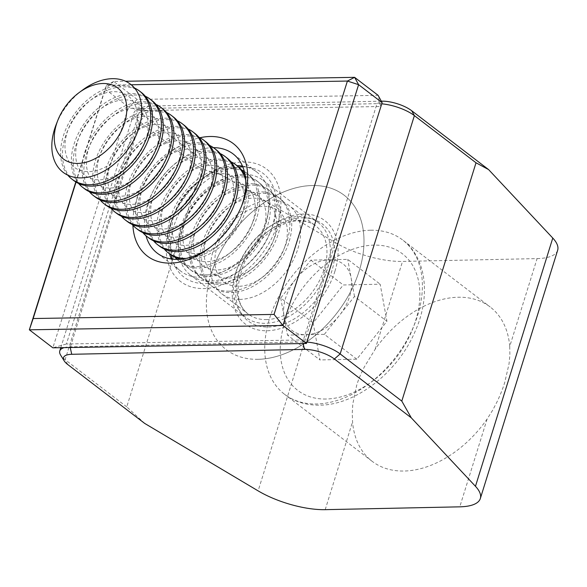 <?xml version="1.0" encoding="UTF-8"?>
<svg xmlns="http://www.w3.org/2000/svg" width="587" height="587" viewBox="0 0 587 587"><rect width="100%" height="100%" fill="white"/><g stroke="black" fill="none" stroke-linecap="round" stroke-linejoin="round"><path stroke-width="0.44" stroke-dasharray="2.94 2.2" d="M171.36 255.169A65.23 44.172 127.4 0 1 173.811 226.296A65.23 44.172 127.4 0 1 238.784 167.068M242.813 166.906A65.23 44.172 127.4 0 1 273.256 224.205A65.23 44.172 127.4 0 1 271.326 229.693A65.23 44.172 127.4 0 1 240.31 270.218A65.23 44.172 127.4 0 1 172.255 259.109M272.265 226.773A59.676 40.415 -52.6 0 0 263.049 180.334A59.676 40.415 -52.6 0 0 181.288 228.688A59.676 40.415 -52.6 0 0 190.511 275.127A59.676 40.415 -52.6 0 0 242.123 268.875A59.676 40.415 -52.6 0 0 270.504 231.799A59.676 40.415 -52.6 0 0 272.265 226.773M334.891 271.37A65.23 44.172 -52.6 0 0 323.114 219.406A65.23 44.172 -52.6 0 0 268.391 227.448A65.23 44.172 -52.6 0 0 237.375 267.973A65.23 44.172 -52.6 0 0 235.446 273.461A65.23 44.172 -52.6 0 0 266.997 330.752A65.23 44.172 -52.6 0 0 334.891 271.37M236.436 270.893A59.676 40.415 127.4 0 1 238.197 265.867A59.676 40.415 127.4 0 1 266.579 228.791A59.676 40.415 127.4 0 1 318.191 222.539A59.676 40.415 127.4 0 1 327.414 268.978A59.676 40.415 127.4 0 1 245.652 317.325A59.676 40.415 127.4 0 1 236.436 270.893M509.729 346.425L509.883 355.018L509.039 363.852L504.783 382.254C503.264 387.413 500.836 393.657 497.483 400.972L492.706 410.166L487.122 419.015A97.156 65.788 127.4 0 1 372.107 461.287A97.156 65.788 127.4 0 1 352.56 421.84L352.259 413.131L352.787 404.054L356.676 385.366C358.195 380.207 360.748 374.066 364.344 366.934L375.174 349.25A97.156 65.788 127.4 0 1 490.189 306.979A97.156 65.788 127.4 0 1 509.729 346.425L537.083 258.603L402.528 261.428A55.516 19.444 17.3 0 1 335.441 242.636L258.126 490.871M211.115 273.975A97.156 65.788 127.4 0 1 344.209 195.266A97.156 65.788 127.4 0 1 359.222 270.864A97.156 65.788 127.4 0 1 226.127 349.566A97.156 65.788 127.4 0 1 211.115 273.975M144.703 423.425L126.755 406.872L200.981 168.564L222.018 175.19L335.441 242.636M126.755 406.872L65.12 359.706A27.758 9.722 17.3 0 1 60.615 355.076M381.763 103.826A27.758 9.722 -162.7 0 0 377.008 103.65L144.277 108.536A27.758 9.722 -162.7 0 0 136.998 109.828A27.758 9.722 -162.7 0 0 133.997 112.697A27.758 9.722 -162.7 0 0 139.346 121.399L200.981 168.564M64.181 347.629A27.758 9.722 17.3 0 1 70.058 346.844L302.789 341.957A27.758 9.722 17.3 0 1 306.884 342.082M557.65 250.282A55.516 19.444 17.3 0 1 537.083 258.603M222.018 175.19L145.121 116.343A22.203 7.778 17.3 0 1 143.25 107.083A22.203 7.778 17.3 0 1 149.069 106.056L381.308 101.177M277.416 224.322A70.785 47.936 -52.6 0 0 264.781 167.772A70.785 47.936 -52.6 0 0 205.325 176.452A70.785 47.936 -52.6 0 0 171.675 220.426A70.785 47.936 -52.6 0 0 169.65 226.171A70.785 47.936 -52.6 0 0 203.638 288.555A70.785 47.936 -52.6 0 0 277.416 224.322M169.54 253.833A62.457 42.293 127.4 0 1 171.118 222.341A62.457 42.293 127.4 0 1 172.908 217.271A62.457 42.293 127.4 0 1 202.603 178.47A62.457 42.293 127.4 0 1 237.016 165.659M242.46 166.07A62.457 42.293 127.4 0 1 256.622 171.925A62.457 42.293 127.4 0 1 266.212 220.712A62.457 42.293 127.4 0 1 180.708 271.121A62.457 42.293 127.4 0 1 171.353 258.984M132.904 225.32A70.785 47.936 127.4 0 1 136.397 200.725A70.785 47.936 127.4 0 1 199.925 137.747M213.463 147.66A62.457 42.293 -52.6 0 0 147.601 204.342A62.457 42.293 -52.6 0 0 146.009 235.798M382.122 102.674L307.317 339.858L66.412 343.989L139.75 110.635L380.655 106.504L378.123 95.336L137.226 99.46L113.709 81.461L125.574 81.263M75.818 181.955L105.029 89.019L128.546 107.017L52.867 347.82L66.412 343.989M131.202 84.763L106.504 85.188L76.046 182.095M209.889 247.545A62.457 42.293 -52.6 0 0 211.21 246.584A62.457 42.293 -52.6 0 0 240.905 207.776A62.457 42.293 -52.6 0 0 241.484 206.25M306.451 343.476L307.317 339.858M139.75 110.635L128.546 107.017L137.226 99.46L139.75 110.635M113.709 81.461L105.029 89.019L106.504 85.188L113.709 81.461M82.562 90.046A55.464 37.561 -52.6 0 0 56.191 124.503M135.296 130.938A44.693 30.26 127.4 0 1 88.784 171.624A44.693 30.26 127.4 0 1 67.175 132.369A44.693 30.26 127.4 0 1 113.68 91.689A44.693 30.26 127.4 0 1 135.296 130.938M67.806 175.175A55.516 37.597 127.4 0 1 63.352 135.935A55.516 37.597 127.4 0 1 121.127 85.394A55.516 37.597 127.4 0 1 134.504 88.013M73.771 180.547A55.516 37.597 127.4 0 1 65.194 137.343A55.516 37.597 127.4 0 1 122.977 86.81A55.516 37.597 127.4 0 1 141.247 92.372M146.002 139.134A44.693 30.26 127.4 0 1 99.489 179.813A44.693 30.26 127.4 0 1 77.88 140.564A44.693 30.26 127.4 0 1 124.385 99.878A44.693 30.26 127.4 0 1 146.002 139.134M78.577 183.445A55.516 37.597 127.4 0 1 74.057 144.123A55.516 37.597 127.4 0 1 131.833 93.59A55.516 37.597 127.4 0 1 145.305 96.246M84.477 188.735A55.516 37.597 127.4 0 1 75.899 145.539A55.516 37.597 127.4 0 1 133.682 95.006A55.516 37.597 127.4 0 1 151.952 100.56M156.707 147.322A44.693 30.26 127.4 0 1 110.195 188.009A44.693 30.26 127.4 0 1 88.586 148.753A44.693 30.26 127.4 0 1 135.091 108.074A44.693 30.26 127.4 0 1 156.707 147.322M89.283 191.641A55.516 37.597 127.4 0 1 84.763 152.319A55.516 37.597 127.4 0 1 142.538 101.778A55.516 37.597 127.4 0 1 156.01 104.442M95.182 196.931A55.516 37.597 127.4 0 1 86.605 153.728A55.516 37.597 127.4 0 1 144.387 103.195A55.516 37.597 127.4 0 1 162.658 108.756M167.412 155.518A44.693 30.26 127.4 0 1 120.9 196.197A44.693 30.26 127.4 0 1 99.291 156.949A44.693 30.26 127.4 0 1 145.796 116.263A44.693 30.26 127.4 0 1 167.412 155.518M99.988 199.829A55.516 37.597 127.4 0 1 95.468 160.508A55.516 37.597 127.4 0 1 153.244 109.974A55.516 37.597 127.4 0 1 166.715 112.631M105.887 205.12A55.516 37.597 127.4 0 1 97.31 161.924A55.516 37.597 127.4 0 1 155.093 111.391A55.516 37.597 127.4 0 1 173.363 116.945M178.118 163.707A44.693 30.26 127.4 0 1 131.605 204.393A44.693 30.26 127.4 0 1 109.989 165.138A44.693 30.26 127.4 0 1 156.502 124.459A44.693 30.26 127.4 0 1 178.118 163.707M110.694 208.025A55.516 37.597 127.4 0 1 106.174 168.704A55.516 37.597 127.4 0 1 163.949 118.17A55.516 37.597 127.4 0 1 177.421 120.827M116.593 213.316A55.516 37.597 127.4 0 1 108.015 170.12A55.516 37.597 127.4 0 1 165.798 119.579A55.516 37.597 127.4 0 1 184.069 125.141M188.823 171.903A44.693 30.26 127.4 0 1 142.311 212.582A44.693 30.26 127.4 0 1 120.695 173.334A44.693 30.26 127.4 0 1 167.207 132.647A44.693 30.26 127.4 0 1 188.823 171.903M121.392 216.214A55.516 37.597 127.4 0 1 116.879 176.892A55.516 37.597 127.4 0 1 174.655 126.359A55.516 37.597 127.4 0 1 188.126 129.015M127.298 221.504A55.516 37.597 127.4 0 1 118.721 178.309A55.516 37.597 127.4 0 1 176.504 127.775A55.516 37.597 127.4 0 1 194.774 133.33M199.529 180.092A44.693 30.26 127.4 0 1 153.016 220.778A44.693 30.26 127.4 0 1 131.4 181.522A44.693 30.26 127.4 0 1 177.912 140.843A44.693 30.26 127.4 0 1 199.529 180.092M132.097 224.41A55.516 37.597 127.4 0 1 127.584 185.088A55.516 37.597 127.4 0 1 185.36 134.555A55.516 37.597 127.4 0 1 198.832 137.211M138.004 229.7A55.516 37.597 127.4 0 1 129.426 186.505A55.516 37.597 127.4 0 1 187.202 135.964A55.516 37.597 127.4 0 1 205.479 141.526M210.234 188.288A44.693 30.26 127.4 0 1 163.722 228.967A44.693 30.26 127.4 0 1 142.105 189.718A44.693 30.26 127.4 0 1 188.618 149.039A44.693 30.26 127.4 0 1 210.234 188.288M142.802 232.599A55.516 37.597 127.4 0 1 138.283 193.284A55.516 37.597 127.4 0 1 196.065 142.744A55.516 37.597 127.4 0 1 209.537 145.4M148.709 237.889A55.516 37.597 127.4 0 1 140.132 194.693A55.516 37.597 127.4 0 1 197.907 144.16A55.516 37.597 127.4 0 1 216.185 149.722M220.939 196.476A44.693 30.26 127.4 0 1 174.427 237.163A44.693 30.26 127.4 0 1 152.811 197.907A44.693 30.26 127.4 0 1 199.323 157.228A44.693 30.26 127.4 0 1 220.939 196.476M153.508 240.795A55.516 37.597 127.4 0 1 148.988 201.473A55.516 37.597 127.4 0 1 206.771 150.94A55.516 37.597 127.4 0 1 220.242 153.596M159.415 246.085A55.516 37.597 127.4 0 1 150.837 202.889A55.516 37.597 127.4 0 1 208.612 152.349A55.516 37.597 127.4 0 1 226.89 157.91M231.645 204.672A44.693 30.26 127.4 0 1 185.132 245.351A44.693 30.26 127.4 0 1 163.516 206.103A44.693 30.26 127.4 0 1 210.029 165.424A44.693 30.26 127.4 0 1 231.645 204.672M245.74 180.275A55.516 37.597 127.4 0 1 244.324 207.886A55.516 37.597 127.4 0 1 186.549 258.427A55.516 37.597 127.4 0 1 185.925 258.434M164.213 248.983A55.516 37.597 127.4 0 1 159.693 209.669A55.516 37.597 127.4 0 1 217.476 159.128A55.516 37.597 127.4 0 1 230.948 161.792M170.12 254.274A55.516 37.597 127.4 0 1 161.542 211.078A55.516 37.597 127.4 0 1 219.318 160.544A55.516 37.597 127.4 0 1 237.596 166.106M245.175 175.337A55.516 37.597 127.4 0 1 246.173 209.302A55.516 37.597 127.4 0 1 188.39 259.836A55.516 37.597 127.4 0 1 181.016 259.183M242.35 212.861A44.693 30.26 127.4 0 1 195.838 253.547A44.693 30.26 127.4 0 1 174.222 214.292A44.693 30.26 127.4 0 1 220.734 173.613A44.693 30.26 127.4 0 1 242.35 212.861M244.331 171.419A55.516 37.597 127.4 0 1 246.452 172.886A55.516 37.597 127.4 0 1 255.029 216.082A55.516 37.597 127.4 0 1 197.254 266.615A55.516 37.597 127.4 0 1 178.976 261.054A55.516 37.597 127.4 0 1 177.01 259.388M174.919 257.179A55.516 37.597 127.4 0 1 170.399 217.858A55.516 37.597 127.4 0 1 228.182 167.324A55.516 37.597 127.4 0 1 241.653 169.981M172.248 219.274A55.516 37.597 127.4 0 1 230.023 168.733A55.516 37.597 127.4 0 1 248.301 174.295A55.516 37.597 127.4 0 1 256.879 217.491A55.516 37.597 127.4 0 1 199.096 268.032A55.516 37.597 127.4 0 1 180.825 262.47A55.516 37.597 127.4 0 1 172.248 219.274M253.056 221.057A44.693 30.26 127.4 0 1 206.543 261.736A44.693 30.26 127.4 0 1 184.927 222.488A44.693 30.26 127.4 0 1 231.439 181.809A44.693 30.26 127.4 0 1 253.056 221.057M207.959 274.811A55.516 37.597 127.4 0 1 189.682 269.25A55.516 37.597 127.4 0 1 181.104 226.054A55.516 37.597 127.4 0 1 238.887 175.513A55.516 37.597 127.4 0 1 257.157 181.075A55.516 37.597 127.4 0 1 265.735 224.271A55.516 37.597 127.4 0 1 207.959 274.811M182.953 227.463A55.516 37.597 127.4 0 1 240.729 176.929A55.516 37.597 127.4 0 1 259.006 182.491A55.516 37.597 127.4 0 1 267.584 225.687A55.516 37.597 127.4 0 1 209.801 276.22A55.516 37.597 127.4 0 1 191.531 270.658A55.516 37.597 127.4 0 1 182.953 227.463M263.761 229.246A44.693 30.26 127.4 0 1 217.249 269.932A44.693 30.26 127.4 0 1 195.632 230.684A44.693 30.26 127.4 0 1 242.145 189.997A44.693 30.26 127.4 0 1 263.761 229.246M218.665 283A55.516 37.597 127.4 0 1 200.387 277.438A55.516 37.597 127.4 0 1 191.81 234.242A55.516 37.597 127.4 0 1 249.592 183.709A55.516 37.597 127.4 0 1 267.863 189.271A55.516 37.597 127.4 0 1 276.44 232.467A55.516 37.597 127.4 0 1 218.665 283M193.659 235.658A55.516 37.597 127.4 0 1 251.434 185.118A55.516 37.597 127.4 0 1 269.712 190.68A55.516 37.597 127.4 0 1 278.289 233.875A55.516 37.597 127.4 0 1 220.507 284.416A55.516 37.597 127.4 0 1 202.236 278.854A55.516 37.597 127.4 0 1 193.659 235.658M274.467 237.442A44.693 30.26 127.4 0 1 227.954 278.121A44.693 30.26 127.4 0 1 206.338 238.872A44.693 30.26 127.4 0 1 252.85 198.193A44.693 30.26 127.4 0 1 274.467 237.442M229.37 291.196A55.516 37.597 127.4 0 1 211.093 285.634A55.516 37.597 127.4 0 1 202.515 242.438A55.516 37.597 127.4 0 1 260.298 191.898A55.516 37.597 127.4 0 1 278.568 197.459A55.516 37.597 127.4 0 1 287.146 240.655A55.516 37.597 127.4 0 1 229.37 291.196M204.364 243.847A55.516 37.597 127.4 0 1 262.14 193.314A55.516 37.597 127.4 0 1 280.417 198.876A55.516 37.597 127.4 0 1 288.995 242.071A55.516 37.597 127.4 0 1 231.212 292.605A55.516 37.597 127.4 0 1 212.942 287.05A55.516 37.597 127.4 0 1 204.364 243.847M285.172 245.637A44.693 30.26 127.4 0 1 238.66 286.317A44.693 30.26 127.4 0 1 217.043 247.068A44.693 30.26 127.4 0 1 263.556 206.382A44.693 30.26 127.4 0 1 285.172 245.637M240.076 299.385A55.516 37.597 127.4 0 1 221.798 293.823A55.516 37.597 127.4 0 1 213.22 250.627A55.516 37.597 127.4 0 1 271.003 200.094A55.516 37.597 127.4 0 1 289.274 205.655A55.516 37.597 127.4 0 1 297.851 248.851A55.516 37.597 127.4 0 1 240.076 299.385M313.157 322.843L280.718 298.02L310.839 260.144L329.285 259.762A41.912 28.381 127.4 0 1 351.114 277.922A41.912 28.381 127.4 0 1 339.44 315.402A41.912 28.381 127.4 0 1 305.93 334.729L287.491 335.111L319.93 359.941L313.157 322.843L343.278 284.974L380.171 284.196L386.936 321.294L356.815 359.163L319.93 359.941M258.104 359.303A97.156 65.788 127.4 0 1 226.127 349.566A97.156 65.788 127.4 0 1 220.03 252.593A97.156 65.788 127.4 0 1 312.233 185.536A97.156 65.788 127.4 0 1 344.209 195.266A97.156 65.788 127.4 0 1 350.307 292.238A97.156 65.788 127.4 0 1 258.104 359.303M280.718 298.02L287.491 335.111M356.815 359.163L324.376 334.341L305.93 334.729A41.912 28.381 127.4 0 1 284.101 316.569A41.912 28.381 127.4 0 1 295.782 279.082A41.912 28.381 127.4 0 1 329.285 259.762L347.731 259.373L380.171 284.196M324.376 334.341L354.497 296.464L386.936 321.294M354.497 296.464L347.731 259.373M310.839 260.144L343.278 284.974M325.205 509.663L352.56 421.84M487.122 419.015L459.768 506.838M67.806 364.578L65.12 359.706L139.346 121.399L145.121 116.343M375.174 349.25L402.528 261.428M149.069 106.056L144.277 108.536L70.213 347.526M303.141 343.534L302.789 341.957L377.008 103.65L381.411 101.368M370.624 230.221A97.156 65.788 -52.6 0 0 278.421 297.286A97.156 65.788 -52.6 0 0 284.519 394.259A97.156 65.788 -52.6 0 0 316.496 403.988A97.156 65.788 -52.6 0 0 408.699 336.923A97.156 65.788 -52.6 0 0 402.601 239.951A97.156 65.788 -52.6 0 0 370.624 230.221M326.078 399.021A86.047 58.274 127.4 0 1 284.46 323.444A86.047 58.274 127.4 0 1 374.014 245.117A86.047 58.274 127.4 0 1 415.633 320.693A86.047 58.274 127.4 0 1 326.078 399.021M302.18 217.806A61.07 41.354 127.4 0 1 331.714 271.436A61.07 41.354 127.4 0 1 268.156 327.032A61.07 41.354 127.4 0 1 238.623 273.395A61.07 41.354 127.4 0 1 302.18 217.806M266.461 319.585A55.516 37.597 -52.6 0 0 319.152 281.261A55.516 37.597 -52.6 0 0 315.667 225.848A55.516 37.597 -52.6 0 0 297.389 220.286A55.516 37.597 -52.6 0 0 244.698 258.61A55.516 37.597 -52.6 0 0 248.184 314.023A55.516 37.597 -52.6 0 0 266.461 319.585M238.197 265.867L237.375 267.973M266.579 228.791L268.391 227.448M372.107 461.287L284.519 394.259C294.483 401.757 306.253 405.39 319.827 405.155C355.693 405.096 397.436 372.503 414.767 332.22C431.115 296.552 426.558 257.678 402.601 239.951L490.189 306.979M263.049 180.334L318.191 222.539M190.511 275.127L245.652 317.325M60.806 347.687L133.997 112.697M143.25 107.083L136.998 109.828M270.504 231.799L271.326 229.693M242.123 268.875L240.31 270.218M172.908 217.271L171.675 220.426M202.603 178.47L205.325 176.452M256.622 171.925L233.105 153.926M180.708 271.121L157.191 253.122M240.905 207.776L242.145 204.621M211.21 246.584L208.488 248.602M178.976 261.054L180.825 262.47M189.682 269.25L191.531 270.658M200.387 277.438L202.236 278.854M211.093 285.634L212.942 287.05M221.798 293.823L248.184 314.023C236.928 305.482 235.145 289.685 242.82 266.63C252.498 241.301 280.028 220.308 299.054 220.873C305.878 220.844 311.418 222.502 315.667 225.848L289.274 205.655M278.568 197.459L280.417 198.876M267.863 189.271L269.712 190.68M257.157 181.075L259.006 182.491M246.452 172.886L248.301 174.295"/><path stroke-width="0.88" d="M238.784 167.068A65.23 44.172 127.4 0 1 242.813 166.906M325.205 509.663L459.768 506.838A55.516 19.444 -162.7 0 0 480.335 498.517A55.516 19.444 -162.7 0 0 475.463 486.3L411.282 417.827L334.385 358.98A22.203 7.778 -162.7 0 0 304.484 349.404L71.753 354.291A22.203 7.778 -162.7 0 0 64.203 360.873A22.203 7.778 -162.7 0 0 67.806 364.578L144.703 423.425L258.126 490.871A55.516 19.444 -162.7 0 0 325.205 509.663M475.463 486.3L552.778 238.065L488.597 169.592L476.02 162.79L414.385 115.617A27.758 9.722 -162.7 0 0 381.763 103.826M306.884 342.082A27.758 9.722 17.3 0 1 340.167 353.924L401.802 401.097L476.02 162.79M401.802 401.097L411.282 417.827M172.255 259.109A65.23 44.172 127.4 0 1 171.36 255.169M381.308 101.177L381.799 101.169A22.203 7.778 17.3 0 1 411.7 110.745L488.597 169.592M552.778 238.065A55.516 19.444 17.3 0 1 557.65 250.282L480.335 498.517M64.203 360.873L60.615 355.076A27.758 9.722 17.3 0 1 59.771 351.004A27.758 9.722 17.3 0 1 64.181 347.629M237.016 165.659A62.457 42.293 127.4 0 1 242.46 166.07M199.925 137.747A70.785 47.936 127.4 0 1 244.17 198.876A70.785 47.936 127.4 0 1 242.145 204.621A70.785 47.936 127.4 0 1 208.488 248.602A70.785 47.936 127.4 0 1 132.904 225.32M241.484 206.25A62.457 42.293 -52.6 0 0 242.695 202.713A62.457 42.293 -52.6 0 0 233.105 153.926A62.457 42.293 -52.6 0 0 213.463 147.66M382.122 102.674L358.606 84.675L282.927 325.477L306.451 343.476L382.122 102.674L378.123 95.336L354.607 77.337L347.401 81.057L131.202 84.763M125.574 81.263L354.607 77.337L358.606 84.675L347.401 81.057L274.063 314.412L33.166 318.543L29.35 329.821L52.867 347.82L306.451 343.476M274.063 314.412L282.927 325.477L29.35 329.821L75.818 181.955M76.046 182.095L33.166 318.543M146.009 235.798A62.457 42.293 -52.6 0 0 157.191 253.122A62.457 42.293 -52.6 0 0 209.889 247.545M171.353 258.984A62.457 42.293 127.4 0 1 169.54 253.833M78.086 163.428A44.693 30.26 127.4 0 1 57.79 120.416A44.693 30.26 127.4 0 1 79.04 92.651A44.693 30.26 127.4 0 1 102.982 83.493A44.693 30.26 127.4 0 1 124.591 122.749A44.693 30.26 127.4 0 1 78.086 163.428M57.79 120.416L56.191 124.503A55.464 37.561 -52.6 0 0 54.547 129.169A55.464 37.561 -52.6 0 0 81.38 177.883A55.464 37.561 -52.6 0 0 139.104 127.394A55.464 37.561 -52.6 0 0 112.278 78.68A55.464 37.561 -52.6 0 0 82.562 90.046L79.04 92.651M134.504 88.013A55.516 37.597 127.4 0 1 139.405 90.956A55.516 37.597 127.4 0 1 147.983 134.159A55.516 37.597 127.4 0 1 90.2 184.692A55.516 37.597 127.4 0 1 71.922 179.13A55.516 37.597 127.4 0 1 67.806 175.175M139.405 90.956L141.247 92.372A55.516 37.597 127.4 0 1 149.824 135.568A55.516 37.597 127.4 0 1 92.049 186.108A55.516 37.597 127.4 0 1 73.771 180.547L71.922 179.13M145.305 96.246A55.516 37.597 127.4 0 1 150.111 99.152A55.516 37.597 127.4 0 1 158.681 142.347A55.516 37.597 127.4 0 1 100.905 192.881A55.516 37.597 127.4 0 1 82.628 187.326A55.516 37.597 127.4 0 1 78.577 183.445M150.111 99.152L151.952 100.56A55.516 37.597 127.4 0 1 160.53 143.764A55.516 37.597 127.4 0 1 102.754 194.297A55.516 37.597 127.4 0 1 84.477 188.735L82.628 187.326M156.01 104.442A55.516 37.597 127.4 0 1 160.816 107.34A55.516 37.597 127.4 0 1 169.386 150.543A55.516 37.597 127.4 0 1 111.611 201.077A55.516 37.597 127.4 0 1 93.333 195.515A55.516 37.597 127.4 0 1 89.283 191.641M160.816 107.34L162.658 108.756A55.516 37.597 127.4 0 1 171.235 151.952A55.516 37.597 127.4 0 1 113.46 202.493A55.516 37.597 127.4 0 1 95.182 196.931L93.333 195.515M166.715 112.631A55.516 37.597 127.4 0 1 171.521 115.536A55.516 37.597 127.4 0 1 180.092 158.732A55.516 37.597 127.4 0 1 122.316 209.273A55.516 37.597 127.4 0 1 104.038 203.711A55.516 37.597 127.4 0 1 99.988 199.829M171.521 115.536L173.363 116.945A55.516 37.597 127.4 0 1 181.941 160.148A55.516 37.597 127.4 0 1 124.165 210.682A55.516 37.597 127.4 0 1 105.887 205.12L104.038 203.711M177.421 120.827A55.516 37.597 127.4 0 1 182.227 123.725A55.516 37.597 127.4 0 1 190.797 166.928A55.516 37.597 127.4 0 1 133.022 217.461A55.516 37.597 127.4 0 1 114.744 211.9A55.516 37.597 127.4 0 1 110.694 208.025M182.227 123.725L184.069 125.141A55.516 37.597 127.4 0 1 192.646 168.337A55.516 37.597 127.4 0 1 134.871 218.878A55.516 37.597 127.4 0 1 116.593 213.316L114.744 211.9M188.126 129.015A55.516 37.597 127.4 0 1 192.932 131.921A55.516 37.597 127.4 0 1 201.502 175.117A55.516 37.597 127.4 0 1 143.727 225.657A55.516 37.597 127.4 0 1 125.449 220.096A55.516 37.597 127.4 0 1 121.392 216.214M192.932 131.921L194.774 133.33A55.516 37.597 127.4 0 1 203.351 176.533A55.516 37.597 127.4 0 1 145.576 227.066A55.516 37.597 127.4 0 1 127.298 221.504L125.449 220.096M198.832 137.211A55.516 37.597 127.4 0 1 203.638 140.11A55.516 37.597 127.4 0 1 212.208 183.313A55.516 37.597 127.4 0 1 154.432 233.846A55.516 37.597 127.4 0 1 136.155 228.284A55.516 37.597 127.4 0 1 132.097 224.41M203.638 140.11L205.479 141.526A55.516 37.597 127.4 0 1 214.057 184.722A55.516 37.597 127.4 0 1 156.281 235.262A55.516 37.597 127.4 0 1 138.004 229.7L136.155 228.284M209.537 145.4A55.516 37.597 127.4 0 1 214.343 148.306A55.516 37.597 127.4 0 1 222.913 191.501A55.516 37.597 127.4 0 1 165.138 242.042A55.516 37.597 127.4 0 1 146.86 236.48A55.516 37.597 127.4 0 1 142.802 232.599M214.343 148.306L216.185 149.722A55.516 37.597 127.4 0 1 224.762 192.918A55.516 37.597 127.4 0 1 166.987 243.451A55.516 37.597 127.4 0 1 148.709 237.889L146.86 236.48M220.242 153.596A55.516 37.597 127.4 0 1 225.041 156.494A55.516 37.597 127.4 0 1 233.619 199.697A55.516 37.597 127.4 0 1 175.843 250.231A55.516 37.597 127.4 0 1 157.565 244.669A55.516 37.597 127.4 0 1 153.508 240.795M225.041 156.494L226.89 157.91A55.516 37.597 127.4 0 1 235.468 201.106A55.516 37.597 127.4 0 1 177.692 251.647A55.516 37.597 127.4 0 1 159.415 246.085L157.565 244.669M185.925 258.434A55.516 37.597 127.4 0 1 168.271 252.865A55.516 37.597 127.4 0 1 164.213 248.983M181.016 259.183A55.516 37.597 127.4 0 1 170.12 254.274L168.271 252.865M177.01 259.388A55.516 37.597 127.4 0 1 174.919 257.179M241.653 169.981A55.516 37.597 127.4 0 1 244.331 171.419M230.948 161.792A55.516 37.597 127.4 0 1 235.747 164.69L237.596 166.106A55.516 37.597 127.4 0 1 245.175 175.337M235.747 164.69A55.516 37.597 127.4 0 1 245.74 180.275M411.7 110.745L414.385 115.617L340.167 353.924L334.385 358.98M304.484 349.404L303.141 343.534M71.753 354.291L70.213 347.526M381.799 101.169L381.411 101.368M59.771 351.004L60.806 347.687"/></g></svg>
